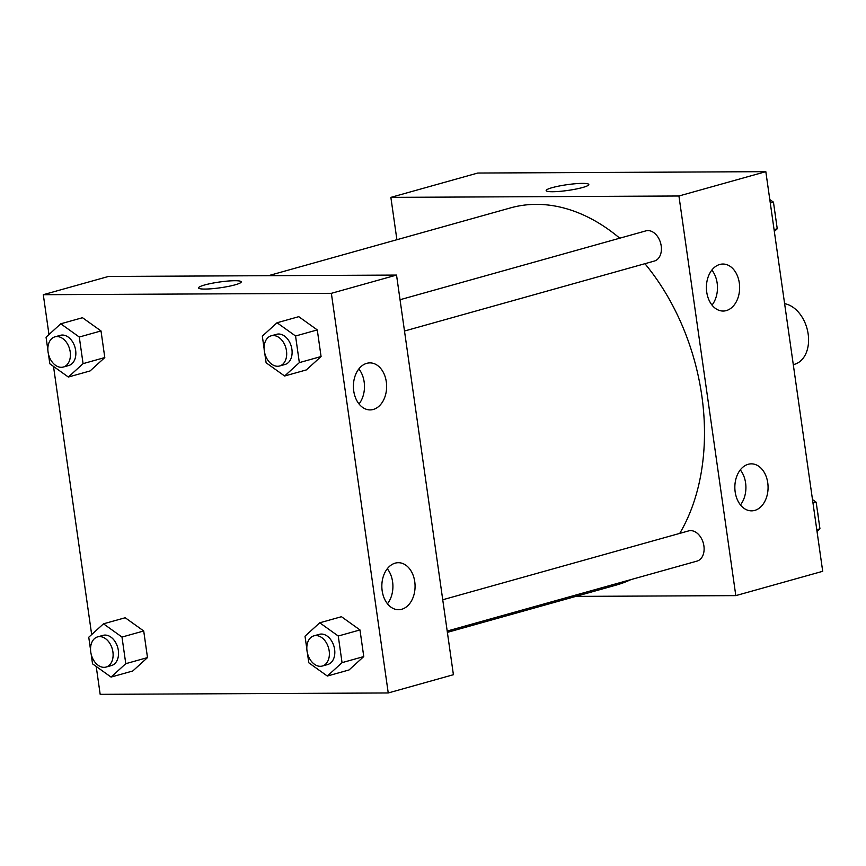 <?xml version="1.0" encoding="UTF-8"?>
<svg xmlns="http://www.w3.org/2000/svg" width="866" height="866" viewBox="0 0 866 866"><rect width="100%" height="100%" fill="white"/><g stroke="black" fill="none" stroke-linecap="round" stroke-linejoin="round"><path stroke-width="1.3" d="M793.288 364.651L794.447 364.326A31.338 21.747 -105.6 0 0 808.032 333.194A31.338 21.747 -105.6 0 0 784.607 303.663M396.899 239.72L390.869 197.372L477.761 173.038L765.825 171.663L822.7 571.3L735.808 595.624L575.836 596.393M588.815 184.523A21.542 2.912 -8.1 0 0 575.349 183.733A21.542 2.912 -8.1 0 0 552.248 187.641A21.542 2.912 171.9 0 1 575.36 183.733A21.542 2.912 171.9 0 1 588.815 184.523A21.542 2.912 171.9 0 1 567.89 190.433A21.542 2.912 171.9 0 1 546.154 190.596A21.542 2.912 171.9 0 1 552.248 187.63A21.542 2.912 -8.1 0 0 546.154 190.596M390.869 197.372L678.933 195.997L765.825 171.663M706.732 292.102A23.501 16.616 -90.3 0 1 722.904 264.033A23.501 16.616 -90.3 0 1 739.64 287.458A23.501 16.616 -90.3 0 1 723.132 311.046A23.501 16.616 -90.3 0 1 706.732 292.102M735.169 491.92A23.501 16.616 -90.3 0 1 751.342 463.851A23.501 16.616 -90.3 0 1 768.077 487.277A23.501 16.616 -90.3 0 1 751.569 510.853A23.501 16.616 -90.3 0 1 735.169 491.92M678.933 195.997L735.808 595.624M712.025 305.113A23.501 16.616 89.7 0 0 711.852 270.073M740.462 504.921A23.501 16.616 89.7 0 0 740.3 469.892M404.498 331.029L654.35 261.056A15.664 10.879 -105.6 0 0 660.596 243.032A15.664 10.879 -105.6 0 0 645.895 230.876L400.038 299.723M447.192 631.054L697.043 561.092A15.664 10.879 -105.6 0 0 703.3 543.069A15.664 10.879 -105.6 0 0 688.6 530.912L442.743 599.759M447.386 632.364L616.159 585.102A195.857 135.951 -105.6 0 0 630.924 579.603M679.723 533.402A195.857 135.951 -105.6 0 0 644.921 263.697M619.742 238.204A195.857 135.951 -105.6 0 0 510.518 207.894L268.438 275.691M453.405 674.711L396.531 275.074L331.364 293.325L388.239 692.962L453.405 674.711M48.972 334.525L43.3 294.7L108.467 276.46L396.531 275.074M366.74 363.341A23.501 16.616 -90.3 0 1 369.912 362.886A23.501 16.616 -90.3 0 1 386.637 386.312A23.501 16.616 -90.3 0 1 370.128 409.899A23.501 16.616 -90.3 0 1 353.729 390.956A23.501 16.616 -90.3 0 1 366.74 363.341M401.737 609.263A23.501 16.616 -90.3 0 1 398.577 609.718A23.501 16.616 -90.3 0 1 382.166 590.774A23.501 16.616 -90.3 0 1 398.349 562.705A23.501 16.616 -90.3 0 1 414.987 583.879A23.501 16.616 -90.3 0 1 401.737 609.263M125.202 617.75L143.713 630.978L125.202 617.75L103.476 623.823L121.987 637.062L125.776 663.681L111.054 677.071L92.543 663.843L91.157 654.122M147.501 657.597L143.713 630.978L147.501 657.597L132.779 670.988L147.501 657.597L125.776 663.681M82.497 317.714L101.008 330.942L82.497 317.714L60.772 323.797L79.282 337.026L83.071 363.644L68.349 377.035L49.838 363.807L48.453 354.086M104.797 357.561L101.008 330.942L104.797 357.561L90.075 370.951L104.797 357.561L83.071 363.644M298.77 316.675L317.281 329.914L298.77 316.675L277.044 322.758L295.555 335.997L299.344 362.616L284.622 376.006L266.111 362.778L264.725 353.057M321.07 356.532L317.281 329.914L321.07 356.532L306.348 369.923L321.07 356.532L299.344 362.616M388.239 692.962L100.175 694.337L96.213 666.463M43.3 294.7L331.364 293.325M91.666 634.562L53.508 366.426M349.041 669.959L363.763 656.569L359.975 629.939L341.464 616.711L359.975 629.939L363.763 656.569L349.041 669.959L327.316 676.043L308.805 662.804L307.419 653.094M359.022 403.967A23.501 16.616 89.7 0 0 358.86 368.927M387.459 603.786A23.501 16.616 89.7 0 0 387.297 568.745M241.246 281.861A21.542 2.912 -8.1 0 0 234.848 280.714A21.542 2.912 171.9 0 1 241.246 281.851A21.542 2.912 171.9 0 1 220.321 287.772A21.542 2.912 171.9 0 1 198.585 287.923A21.542 2.912 171.9 0 1 211.466 283.377A21.542 2.912 171.9 0 1 234.848 280.714A21.542 2.912 -8.1 0 0 211.477 283.377A21.542 2.912 -8.1 0 0 198.585 287.934M90.562 649.922L88.754 637.224L103.476 623.823M106.053 667.058L111.487 665.543A15.664 10.879 -105.6 0 0 117.733 647.519A15.664 10.879 -105.6 0 0 103.032 635.363L97.609 636.889A15.664 10.879 -105.6 0 0 91.006 653.473A15.664 10.879 -105.6 0 0 104.017 667.34A15.664 10.879 -105.6 0 0 106.053 667.058A15.664 10.879 -105.6 0 0 112.309 649.035A15.664 10.879 -105.6 0 0 97.609 636.889M121.987 637.062L143.713 630.978M111.054 677.071L132.779 670.988M47.857 349.896L46.05 337.188L60.772 323.797M63.359 367.022L68.782 365.506A15.664 10.879 -105.6 0 0 75.039 347.483A15.664 10.879 -105.6 0 0 60.339 335.326L54.904 336.852A15.664 10.879 -105.6 0 0 48.312 353.436A15.664 10.879 -105.6 0 0 61.324 367.314A15.664 10.879 -105.6 0 0 63.359 367.022A15.664 10.879 -105.6 0 0 69.605 349.009A15.664 10.879 -105.6 0 0 54.904 336.852M79.282 337.026L101.008 330.942M68.349 377.035L90.075 370.951M306.824 648.894L305.016 636.185L319.738 622.795L338.26 636.023L342.048 662.652L327.316 676.043M322.325 666.03L327.759 664.503A15.664 10.879 -105.6 0 0 334.005 646.48A15.664 10.879 -105.6 0 0 319.305 634.334L313.871 635.85A15.664 10.879 -105.6 0 0 307.278 652.434A15.664 10.879 -105.6 0 0 320.29 666.311A15.664 10.879 -105.6 0 0 322.325 666.03A15.664 10.879 -105.6 0 0 328.571 648.006A15.664 10.879 -105.6 0 0 313.871 635.85M319.738 622.795L341.464 616.711M338.26 636.023L359.975 629.939M342.048 662.652L363.763 656.569M264.13 348.857L262.322 336.149L277.044 322.758M279.621 365.993L285.055 364.467A15.664 10.879 -105.6 0 0 291.301 346.454A15.664 10.879 -105.6 0 0 276.6 334.298L271.177 335.813A15.664 10.879 -105.6 0 0 264.574 352.408A15.664 10.879 -105.6 0 0 277.585 366.275A15.664 10.879 -105.6 0 0 279.621 365.993A15.664 10.879 -105.6 0 0 285.877 347.97A15.664 10.879 -105.6 0 0 271.177 335.813M295.555 335.997L317.281 329.914M284.622 376.006L306.348 369.923M812.492 499.574L816.162 502.193L819.95 528.812L817.028 531.475M812.99 503.081L816.162 502.193M816.779 529.7L819.95 528.812M818.143 516.104A15.664 10.879 -105.6 0 0 817.547 511.914M769.787 199.537L773.457 202.157L777.246 228.776L774.334 231.439M770.285 203.045L773.457 202.157M774.074 229.674L777.246 228.776M775.438 216.078A15.664 10.879 -105.6 0 0 774.843 211.878"/></g></svg>
